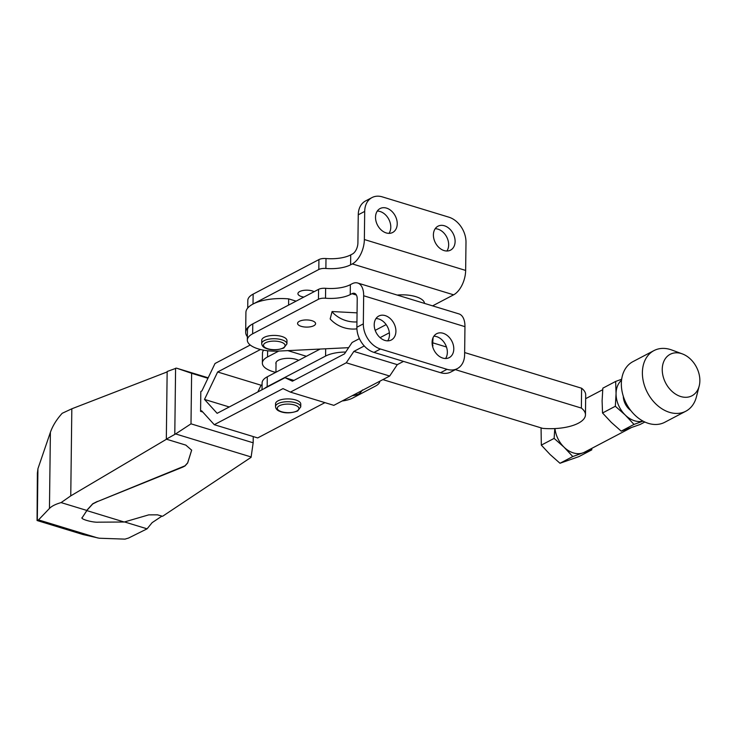 <?xml version="1.0" encoding="UTF-8"?>
<svg xmlns="http://www.w3.org/2000/svg" width="736" height="736" viewBox="0 0 736 736"><rect width="100%" height="100%" fill="white"/><g stroke="black" fill="none" stroke-linecap="round" stroke-linejoin="round"><path stroke-width="1.1" d="M314.134 291.677A9.007 3.579 -179.3 0 0 299.699 291.548A9.007 3.579 -179.3 0 0 297.933 293.646A9.007 3.579 -179.3 0 0 303.839 297.077M424.525 303.407A21.629 8.593 -179.3 0 0 397.228 295.072M313.812 325.726A9.007 3.579 0.7 0 1 303.729 326.885A9.007 3.579 0.7 0 1 297.565 323.408A9.007 3.579 0.7 0 1 299.34 321.31A9.007 3.579 0.7 0 1 309.424 320.151A9.007 3.579 0.7 0 1 315.588 323.628A9.007 3.579 0.7 0 1 313.812 325.726M286.976 340.584A12.613 5.014 -179.3 0 0 278.346 335.717A12.613 5.014 -179.3 0 0 264.233 337.336A12.613 5.014 -179.3 0 0 261.749 340.28L261.703 343.583A12.613 5.014 0.7 0 1 264.187 340.648A12.613 5.014 0.7 0 1 278.309 339.029A12.613 5.014 0.7 0 1 286.93 343.896L286.976 340.584M435.178 228.721A13.515 10 -117.7 0 1 437.966 229.154A13.515 10 -117.7 0 1 447.396 238.492A13.515 10 -117.7 0 1 446.881 251.013M444.102 250.58A13.515 10 -117.7 0 1 433.89 238.878A13.515 10 -117.7 0 1 437.975 226.21A13.515 10 -117.7 0 1 444.406 225.768A13.515 10 -117.7 0 1 454.618 237.47A13.515 10 -117.7 0 1 450.533 250.139A13.515 10 -117.7 0 1 444.102 250.58M375.986 318.559A13.515 10 -117.7 0 1 378.764 318.992A13.515 10 -117.7 0 1 388.203 328.33A13.515 10 -117.7 0 1 387.688 340.851M384.91 340.418A13.515 10 -117.7 0 1 374.698 328.716A13.515 10 -117.7 0 1 378.773 316.048A13.515 10 -117.7 0 1 385.213 315.606A13.515 10 -117.7 0 1 395.425 327.308A13.515 10 -117.7 0 1 391.34 339.977A13.515 10 -117.7 0 1 384.91 340.418M377.301 211.066A13.515 10 -117.7 0 1 380.08 211.499A13.515 10 -117.7 0 1 389.519 220.837A13.515 10 -117.7 0 1 389.004 233.358M386.225 232.926A13.515 10 -117.7 0 1 376.013 221.223A13.515 10 -117.7 0 1 380.089 208.555A13.515 10 -117.7 0 1 386.52 208.113A13.515 10 -117.7 0 1 396.741 219.816A13.515 10 -117.7 0 1 392.656 232.484A13.515 10 -117.7 0 1 386.225 232.926M433.872 336.214A13.515 10 -117.7 0 1 436.65 336.646A13.515 10 -117.7 0 1 446.09 345.984A13.515 10 -117.7 0 1 445.574 358.506M442.787 358.073A13.515 10 -117.7 0 1 432.575 346.371A13.515 10 -117.7 0 1 436.66 333.702A13.515 10 -117.7 0 1 443.09 333.261A13.515 10 -117.7 0 1 453.302 344.963A13.515 10 -117.7 0 1 449.227 357.632A13.515 10 -117.7 0 1 442.787 358.073M247.719 308.044L247.811 300.408A27.03 10.736 0.7 0 1 253.138 294.124L318.936 259.578A7.213 2.861 0.7 0 1 326.002 258.538A25.226 10.019 0.7 0 0 350.722 254.904L352.443 254.003A9.007 4.894 -73 0 0 357.908 242.917L358.257 214.802A21.629 15.999 -117.7 0 1 365.571 200.946L372.011 197.57A21.629 15.999 -117.7 0 1 382.306 196.871L448.868 217.175A21.629 15.999 -117.7 0 1 465.989 242.319L465.649 270.425A19.826 10.773 -73 0 1 453.615 294.823L432.584 305.863M356.914 328.845A28.833 26.33 -165 0 1 330.17 318.946L332.083 311.54L330.17 318.946M356.942 321.917A28.833 26.33 -165 0 1 332.074 311.843M357.052 312.855L332.083 311.54M288.595 305.081L288.668 298.871A36.046 14.315 -179.3 0 0 253.018 304.042L318.817 269.496A7.213 2.861 -179.3 0 1 325.882 268.465A25.226 10.019 -179.3 0 0 350.603 264.822L352.323 263.92A19.826 10.773 -73 0 0 364.357 239.531L364.697 211.416A21.629 15.999 -117.7 0 1 372.011 197.57M348.625 347.677L278.318 351.09A27.03 10.736 -179.3 0 1 247.333 340.096A27.03 10.736 -179.3 0 1 252.65 333.813L318.449 299.267A7.213 2.861 -179.3 0 1 325.514 298.227A25.226 10.019 -179.3 0 0 350.235 294.593L351.955 293.692A9.007 4.894 -73 0 1 354.485 293.342A9.007 4.894 -73 0 1 357.227 299.138L356.877 327.253A21.629 15.999 -117.7 0 0 373.998 352.397L380.448 349.011A21.629 15.999 -117.7 0 1 363.326 323.868L363.667 295.762A19.826 10.773 -73 0 0 357.641 283.001A19.826 10.773 -73 0 0 352.075 283.765L350.354 284.666A25.226 10.019 0.7 0 1 325.634 288.31A7.213 2.861 0.7 0 0 318.578 289.349L252.779 323.886A36.046 14.315 -179.3 0 0 245.677 332.276A36.046 14.315 -179.3 0 0 247.37 336.702M363.667 295.762L464.959 326.655L464.618 354.77A21.629 15.999 -117.7 0 1 457.304 368.616A21.629 15.999 -117.7 0 1 447.01 369.316L380.448 349.011M457.304 368.616L450.864 372.002A21.629 15.999 -117.7 0 1 440.57 372.701L447.01 369.316M247.333 340.096L247.452 330.179A27.03 10.736 0.7 0 1 252.779 323.886L252.65 333.813M373.998 352.397L440.57 372.701M464.959 326.655A19.826 10.773 -73 0 0 458.933 313.895L357.641 283.001M382.867 379.61L542.708 428.37A36.046 14.315 -179.3 0 0 578.358 423.2A36.046 14.315 -179.3 0 0 585.46 414.819A36.046 14.315 -179.3 0 0 581.366 408.075L581.606 388.231L464.646 352.553M287.85 350.63L306.378 356.279M585.46 414.819L585.7 394.974A36.046 14.315 -179.3 0 0 581.606 388.231M446.467 347.006L432.998 342.902M296.102 301.144L288.668 298.871M581.366 408.075L455.363 369.638M253.138 294.124L253.018 304.042A36.046 14.315 -179.3 0 0 245.916 312.432L245.677 332.276M630.991 427.791L584.559 452.162A23.423 17.324 -117.7 0 1 582.848 452.907L591.753 449.871L578.947 456.596L559.986 463.266L572.792 456.55L582.848 452.907A23.423 17.324 -117.7 0 1 573.408 452.916A23.423 17.324 -117.7 0 1 564.034 447.166A23.423 17.324 -117.7 0 1 554.99 428.573M643.071 421.13L634 424.414L625.241 415.04L615.333 406.263L602.536 412.988L611.285 422.363L621.193 431.14L640.154 424.46L644.837 422.004M643.016 421.093A23.423 17.324 -117.7 0 1 634.616 420.79A23.423 17.324 -117.7 0 1 625.241 415.04A23.423 17.324 -117.7 0 1 616.069 393.548L615.636 381.441L602.839 388.166L602.103 400.881L602.536 412.988M559.986 463.266L550.077 454.498L541.328 445.124L554.125 438.398L564.034 447.166L572.792 456.55M630.78 410.522A14.416 10.663 -117.7 0 1 623.3 396.281M615.636 381.441L621.672 379.242M634 424.414L621.193 431.14M554.788 428.582L554.125 438.398M541.328 445.124L541.061 427.874M591.753 449.871L591.891 448.316M615.333 406.263L616.069 393.548A23.423 17.324 -117.7 0 1 621.552 380.208M682.355 353.906L671.793 350.005A34.242 25.328 62.3 0 0 670.266 349.49A34.242 25.328 62.3 0 0 653.973 350.594A34.242 25.328 62.3 0 0 643.632 382.692A34.242 25.328 62.3 0 0 669.502 412.335A34.242 25.328 62.3 0 0 685.796 411.231A34.242 25.328 62.3 0 0 696.412 396.888L699.2 385.986A23.423 17.324 62.3 0 0 682.355 353.906A23.423 17.324 62.3 0 0 681.315 353.547A23.423 17.324 62.3 0 0 662.244 369.316A23.423 17.324 62.3 0 0 680.791 396.548A23.423 17.324 62.3 0 0 699.2 385.986M653.973 350.594L632.923 361.643A34.242 25.328 62.3 0 0 622.582 393.742A34.242 25.328 62.3 0 0 648.453 423.384A34.242 25.328 62.3 0 0 664.755 422.28L685.796 411.231M300.748 406.879L300.776 404.073A12.613 5.014 -179.3 0 0 292.155 399.206A12.613 5.014 -179.3 0 0 278.033 400.826A12.613 5.014 -179.3 0 0 275.549 403.76L275.522 406.576C275.779 408.793 277.122 410.348 279.542 411.249C284.823 413.476 290.858 413.384 297.648 410.973L300.748 406.879A12.613 5.014 -179.3 0 0 292.118 402.012A12.613 5.014 -179.3 0 0 278.006 403.641A12.613 5.014 -179.3 0 0 275.522 406.576M257.83 391.966L261.059 385.222L262.09 384.689M432.52 346.15L433.062 337.658M324.926 402.638L257.683 437.929L214.268 424.69L282.992 388.617L290.426 392.113L333.831 405.352L389.675 376.041L397.284 364.651L403.494 361.394M432.961 345.92A36.046 14.315 -179.3 0 0 432.152 343.868M202.759 412.013L200.569 411.35L201.636 410.78L214.268 424.69M389.675 376.041L346.26 362.793L290.426 392.113M200.569 411.35L200.808 391.506L201.885 390.936L215.022 363.501L250.231 345.018M346.26 362.793L353.869 351.412L364.256 345.957M380.089 337.64L389.362 332.773M386.142 324.604L375.194 330.354M359.416 338.634L352.093 342.479L344.494 353.869L292.431 381.193L285.007 377.697L217.138 413.328L204.507 399.418L217.644 371.984L260.48 349.499M397.284 364.651L353.869 351.412M293.922 380.411L285.007 377.697M229.255 406.971L204.507 399.418M261.059 385.222L217.644 371.984M298.66 360.336A12.797 5.078 -179.3 0 0 278.383 360.263A12.797 5.078 -179.3 0 0 275.871 363.244A12.797 5.078 -179.3 0 0 276.037 364.099M320.123 349.066L267.288 376.795A26.312 10.451 -179.3 0 0 262.108 382.922L262.025 389.767M342.157 400.982A21.629 8.593 -179.3 0 0 352.636 398.066L375.562 386.032A21.629 8.593 -179.3 0 0 379.813 381.211M345.708 352.047A26.312 10.451 -179.3 0 0 325.588 356.058L267.168 386.722A26.312 10.451 -179.3 0 0 264.5 388.461M278.742 351.072L267.536 356.951A26.312 10.451 -179.3 0 0 262.356 363.078A26.312 10.451 -179.3 0 0 275.733 372.37M263.617 350.17A26.312 10.451 -179.3 0 0 262.476 353.151L262.356 363.078M191.664 450.092L187.662 462.834L184.966 465.833L97.364 501.612L182.648 467.167L184.966 465.998L187.662 462.999L191.664 450.174L185.84 445.114L166.327 439.162L175.628 433.936L191.001 423.835L191.618 373.299L176.438 368.129L167.155 371.505L166.327 439.162M161.948 516.12L152.113 522.661L147.09 528.825L128.542 538.053L124.954 539.129L99.25 538.228L83.14 534.575L37.067 520.518L38.511 519.901L49.459 508.447C51.686 506.138 55.568 504.188 61.097 502.596L70.757 495.88L166.511 439.217M253.248 436.577L253.166 442.796L251.077 457.341L162.564 516.295L157.467 514.832L148.718 514.869L124.228 522.017L98.449 522.174C92.515 522.661 79.479 518.88 82.276 517.491L87.372 509.846L92.727 503.948L97.364 501.612M82.156 517.758L87.372 509.68L92.727 503.783L97.364 501.446M167.155 371.919L71.824 408.793L62.192 413.292C56.598 419.483 52.67 425.822 50.388 432.336L37.932 468.722L37.37 473.22L37.067 520.518M207.948 378.276L191.618 373.299M208.168 377.807L176.438 368.129M147.09 528.825L124.504 521.934M87.087 510.517L61.097 502.596M175.591 368.212L174.791 434.13M253.166 442.796L191.001 423.835M251.169 456.982L175.628 433.936M124.228 522.017L87.087 510.683M282.983 348.036A10.81 4.296 0.7 0 1 267.858 348.772A10.81 4.296 0.7 0 1 265.613 342.746A10.81 4.296 0.7 0 1 280.738 342.01A10.81 4.296 0.7 0 1 282.983 348.036M358.257 214.802L364.697 211.416M356.877 327.253L363.326 323.868M350.235 294.593L350.354 284.666M325.514 298.227L325.634 288.31M318.449 299.267L318.578 289.349M351.955 293.692L356.39 295.044M352.323 263.92L453.615 294.823M364.357 239.531L465.649 270.425M350.603 264.822L350.722 254.904M325.882 268.465L326.002 258.538M318.817 269.496L318.936 259.578M279.432 405.729A10.81 4.296 -179.3 0 0 281.667 411.764A10.81 4.296 -179.3 0 0 296.792 411.028A10.81 4.296 -179.3 0 0 294.556 405.002A10.81 4.296 -179.3 0 0 279.432 405.729M360.695 391.248A10.81 4.296 0.7 0 1 358.588 394.064A10.81 4.296 0.7 0 1 352.36 395.628M267.536 356.951L267.61 350.759M325.671 348.79L325.588 356.058M267.288 376.795L267.168 386.722M50.388 432.336L49.459 508.447M37.932 468.722L37.297 520.554M71.824 408.793L70.757 495.88M97.75 537.97L38.511 519.901M261.703 343.583C261.97 345.8 263.313 347.364 265.733 348.257C271.014 350.483 277.049 350.391 283.838 347.981L286.93 343.896M602.692 389.721L585.654 398.673M276.055 362.397L275.936 372.26M352.02 395.802L359.444 394.008L362.544 389.914"/></g></svg>
